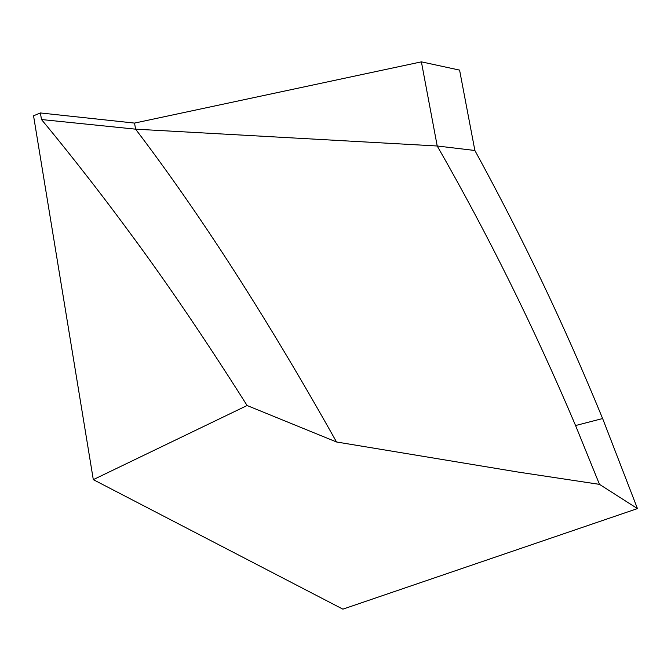 <?xml version="1.0" encoding="UTF-8"?>
<svg xmlns="http://www.w3.org/2000/svg" width="671" height="671" viewBox="0 0 671 671"><rect width="100%" height="100%" fill="white"/><g stroke="black" fill="none" stroke-linecap="round" stroke-linejoin="round"><path stroke-width="1.01" d="M336.532 441.988L247.113 405.527C205.074 339.04 165.838 281.25 129.377 232.158C93.437 183.225 57.74 138.989 41.485 119.539L135.584 129.167C200.361 214.317 267.343 318.591 336.532 441.988L518.096 472.057L599.471 484.361L575.567 425.54L602.625 418.545L637.45 508.593L599.471 484.361M41.485 119.539L40.403 112.954L134.544 123.087L135.584 129.167L437.215 145.993C487.876 234.322 533.999 327.507 575.567 425.54M134.544 123.087L421.388 61.849L437.215 145.993L474.883 150.489C523.799 240.201 563.078 322.474 602.625 418.545M421.388 61.849L459.585 70.103L474.883 150.489M247.113 405.519L93.303 479.639L33.55 115.789L40.403 112.954M93.303 479.639L342.881 609.151L637.45 508.593"/></g></svg>
